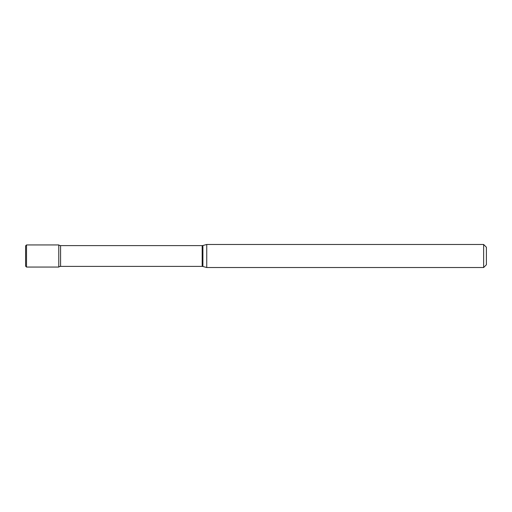 <?xml version="1.0" encoding="UTF-8"?>
<svg xmlns="http://www.w3.org/2000/svg" width="512" height="512" viewBox="0 0 512 512"><rect width="100%" height="100%" fill="white"/><g stroke="black" fill="none" stroke-linecap="round" stroke-linejoin="round"><path stroke-width="0.77" d="M206.746 267.52L206.746 244.48L202.899 245.51A2.765 2.765 0 0 1 202.182 245.606L60.576 245.606A2.765 2.765 0 0 1 58.778 244.941L58.778 267.059A2.765 2.765 0 0 1 60.576 266.394L202.182 266.394A2.765 2.765 0 0 1 202.899 266.49L206.746 267.52L483.635 267.52L483.635 244.48L486.4 247.245L486.4 264.755L483.635 267.52M25.6 256L25.6 266.138L25.6 245.862L26.522 244.941L26.522 267.059L58.778 267.059L58.778 244.941L26.522 244.941M206.746 244.48L483.635 244.48M60.576 245.606L60.576 266.394M202.182 245.606L202.182 266.394M202.899 245.51L202.899 266.49M26.522 267.059L25.6 266.138"/></g></svg>
